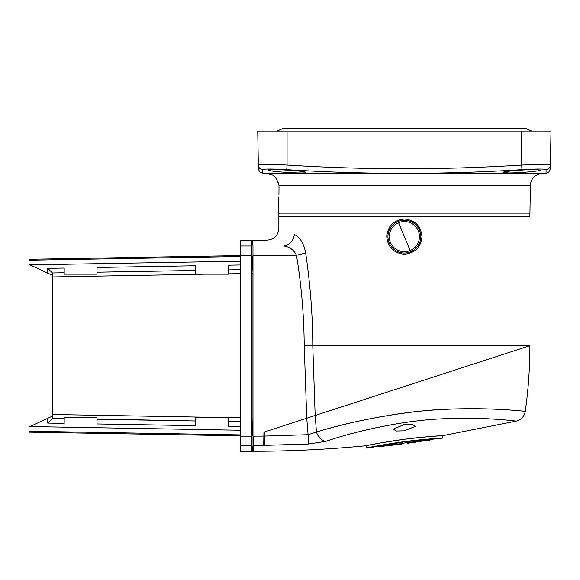 <?xml version="1.0" encoding="UTF-8"?>
<svg xmlns="http://www.w3.org/2000/svg" width="580" height="580" viewBox="0 0 580 580"><rect width="100%" height="100%" fill="white"/><g stroke="black" fill="none" stroke-linecap="round" stroke-linejoin="round"><path stroke-width="0.87" d="M404.369 430.817L415.512 426.286L412.141 424.372L404.369 424.422L393.226 429.243L396.553 431.005L404.369 430.817M275.587 428.345L306.755 418.216L308.074 434.71L316.47 432.042C345.752 422.979 395.342 412.083 437.639 409.806C486.924 406.565 526.299 411.59 525.277 411.307C525.944 411.539 496.473 407.762 455.474 408.943C409.603 409.516 350.081 421.399 316.47 432.042C318.253 437.45 321.371 440.546 325.822 441.344C353.068 431.904 402.846 420.065 445.164 418.702C487.57 416.933 516.925 421.298 516.309 421.102C516.925 421.298 487.57 416.933 445.164 418.702C402.846 420.065 353.068 431.904 325.829 441.344L308.64 444.004L308.074 434.71L264.313 436.087L264.313 445.367L308.64 444.004M264.313 445.367C264.313 453.176 264.313 453.176 264.313 445.367C264.313 453.176 264.313 453.176 264.313 445.367M396.909 440.3L404.369 439.263C383.017 442.46 370.417 444.592 366.567 445.65C363.558 446.303 382.503 442.105 404.369 439.263C425.575 436.863 438.175 435.689 442.17 435.732C445.121 435.595 426.039 436.377 404.369 439.263L413.409 438.154M419.615 437.494L422.798 437.182M427.822 436.733L434.906 436.189M438.915 435.921L439.894 435.863M373.324 444.302L378.544 443.323M384.33 442.293L387.114 441.829M290.174 423.603L264.313 432.013L264.313 436.087M316.47 432.042L315.172 415.483L529.888 345.716L315.172 415.483L529.888 345.716L312.779 345.716C312.743 316.26 310.387 285.36 305.696 253.018C303.869 243.491 300.092 237.307 294.357 234.465C273.811 226.526 273.811 226.526 294.357 234.465C293.371 240.91 289.942 244.76 284.07 246C289.754 246.957 293.893 250.045 296.474 255.273C301.397 284.99 303.978 315.136 304.224 345.716L306.755 418.216L312.743 416.273M404.369 441.641C382.959 444.846 370.359 446.962 366.567 448.007C363.602 448.652 382.358 444.505 404.369 441.641C425.582 439.248 438.175 438.067 442.17 438.11C445.121 437.973 426.039 438.763 404.369 441.641M264.371 451.226C298.454 450.863 332.449 449.014 366.364 445.694L366.364 448.05L368.184 447.68M404.369 441.887L368.699 447.818L404.369 441.887L440.046 438.48L404.369 441.887M433.26 438.929L434.906 438.813M436.704 438.69L438.132 438.596M430.179 439.169L430.179 439.915M430.179 439.872C430.998 439.176 406.623 442.671 407.407 443.142L407.407 441.496M401.338 443.41L407.407 442.613M378.566 445.926L378.566 446.607C377.805 446.085 402.128 443.207 401.338 443.91L401.338 443.997M392.986 444.744L392.986 445.121A1175.37 1175.37 0 0 0 396.024 444.751L383.88 446.107M424.864 440.677L412.721 442.569A1175.37 1175.37 0 0 0 415.759 442.141L415.759 441.8M401.338 442.293L401.338 443.91M274.267 171.325L271.041 170.868M521.971 169.65A24.026 1.508 -3.6 0 1 539.016 169.019A24.026 1.508 -3.6 0 1 546.085 169.65L546.005 173.355L548.738 172.209L550.34 168.823L550.405 165.061C550.289 164.647 547.491 164.437 542.003 164.43L521.674 165.061L521.971 169.65A1868.253 1867.97 180 0 1 286.774 169.65L287.071 165.061C269.606 164.227 260.029 164.227 258.332 165.061L257.745 131.051L287.071 131.051L287.071 165.061A1863.583 1863.293 180 0 0 521.674 165.061L521.674 131.051L551 131.051L550.34 168.751M278.937 194.43L279.009 187.362C278.632 203.225 278.632 203.225 279.009 187.362L278.951 185.201L530.374 185.201C531.048 178.575 534.666 174.747 541.249 173.71L267.496 173.71L262.74 173.355L262.675 169.65A24.005 1.508 3.6 0 1 286.774 169.65M502.903 172.441L508.406 172.927C517.824 173.05 540.807 171.151 540.444 170.085L534.948 169.599C524.037 169.498 501.49 171.586 502.903 172.441M268.301 170.085C268.721 171.745 307.704 173.978 305.834 172.441C307.77 171.107 267.126 168.446 268.301 170.085M521.674 131.051L287.071 131.051M258.404 168.802L258.339 165.061A4.691 4.683 -1 0 0 262.675 169.65M515.808 216.688L278.857 216.688L529.888 216.688L530.374 185.201M253.155 436.16L263.871 436.095L253.489 436.16L253.496 451.291L253.496 445.433L252.996 445.433L252.989 246C252.626 242.099 252.249 240.142 251.88 240.142L251.88 246L240.149 246L240.149 240.149L267.126 240.142C274.253 239.446 278.161 235.538 278.857 228.411L278.857 213.164L529.888 213.164M278.82 196.736L278.683 198.904M278.603 182.816L278.951 185.201C276.457 178.234 274.188 174.848 272.136 175.044C274.253 174.906 276.529 178.292 278.951 185.201L278.965 185.651M276.544 178.676L275 177.009M274.159 176.313L272.897 175.457M240.149 246L240.149 451.291L263.61 451.233M251.88 246L251.88 451.291C252.249 451.291 252.626 449.34 252.996 445.433M386.773 236.625C387.832 247.305 393.697 253.17 404.369 254.221C415.055 253.17 420.921 247.305 421.964 236.625C420.921 225.946 415.055 220.081 404.369 219.03C393.689 220.088 387.824 225.954 386.773 236.625A17.596 17.596 0 0 1 387.324 232.261M306.755 418.216L315.165 415.483L312.779 345.716L304.224 345.716M529.881 345.724L519.912 348.957M309.865 417.209L315.165 415.483M305.696 253.018L296.474 255.273C293.893 250.045 289.754 246.957 284.07 246C261.442 238.242 261.442 238.242 284.07 246L284.048 246M263.712 445.375C263.574 453.183 263.574 453.183 263.712 445.375C263.574 453.183 263.574 453.183 263.712 445.375L263.871 436.095L263.712 445.375L253.496 445.433M263.871 436.095L263.943 432.129M251.88 426.662L252.387 426.67L252.467 421.979L251.88 421.964L252.858 421.986L251.88 421.964L252.858 421.986L252.938 419.231M252.387 426.67L252.314 435.123L252.387 430.44L251.88 430.433M251.88 261L252.387 260.993L252.314 256.317L252.467 269.461L252.858 269.454L252.467 269.461L252.387 264.77L251.88 264.777M252.938 272.042L252.894 269.816M228.418 420.725L228.418 417.274L195.569 417.274L195.569 420.986L97.034 419.26L195.569 420.986L195.569 417.274L195.569 425.676L195.569 420.986L97.034 419.26L97.034 423.958L195.569 425.676M228.418 270.171L228.418 274.166L200.216 274.166M204.878 274.166L52.461 276.935L52.461 272.955L64.192 272.745L64.192 268.054L64.192 274.166L75.052 274.166M97.034 272.194L195.561 270.454L195.569 274.166L195.569 270.454L97.034 272.172L195.569 270.454L195.569 265.763L195.569 274.166M64.192 268.054L47.77 268.344L47.77 273.151L52.461 275.34L52.461 416.099L47.77 418.289L47.77 423.096L52.417 418.528M64.192 272.912L64.192 273.398M85.999 274.166L97.034 274.166L97.034 273.1M51.214 419.71L47.77 423.096L64.192 423.385L64.192 418.688L52.461 418.485L64.192 418.688L64.192 417.274L85.999 417.274M75.052 417.274L64.192 417.274L64.192 423.385L47.77 423.096M64.192 418.042L64.192 418.528M200.216 417.274L204.878 417.274M97.034 418.339L97.034 417.274L97.034 418.339M240.149 417.81L228.418 417.607L228.418 421.559L240.149 421.762L228.418 421.268L240.149 421.762L228.418 421.559L228.418 426.249L240.149 426.452M29 427.039L30.051 426.554L29 427.039L29 431.215L240.149 434.906L29 431.215L29 432.151L240.149 435.834M240.149 430.229L30.051 426.554L47.77 418.289M251.88 436.044L252.314 435.123L251.88 435.116L252.314 435.123M252.858 421.986L252.467 421.979M251.88 418.021L252.945 418.042L252.945 273.398L251.88 273.419M251.88 256.324L252.314 256.317L251.88 255.396M47.77 273.151L29 264.4L29 259.282L240.149 255.599M29 264.4L30.044 264.886L240.149 261.21M64.192 274.166L97.034 274.166L64.192 274.166L64.192 272.745L52.461 272.955L64.192 272.745L52.461 272.955L64.192 272.745L52.461 272.955L47.77 268.344M64.192 418.688L52.461 418.485L64.192 418.688L52.461 418.485L52.461 414.504L209.547 417.274M97.034 419.028L195.569 420.986M228.418 273.832L240.149 273.622M240.149 264.98L228.418 265.19L228.418 269.881L240.149 269.678L228.418 269.881M251.88 269.475L252.467 269.461M195.569 265.763L97.034 267.481L97.034 272.172L195.561 270.454L97.034 272.172L97.034 274.166M64.192 417.274L97.034 417.274L97.034 419.26M419.818 228.201A17.596 17.596 0 0 0 419.615 227.838M408.907 219.624A17.596 17.596 0 0 0 400.019 219.581M395.582 221.386A17.596 17.596 0 0 0 392.109 224.003M391.928 224.185A17.596 17.596 0 0 0 389.129 227.838M410.654 251.8A16.421 16.421 0 0 1 389.202 242.911A16.421 16.421 0 0 1 398.083 221.451A16.421 16.421 0 0 1 419.543 230.34A16.421 16.421 0 0 1 410.654 251.8A16.421 16.421 0 0 1 389.202 242.911A16.421 16.421 0 0 1 398.083 221.451M411.778 424.313L405.304 424.313M407.08 424.313L409.792 424.313M546.07 169.65A4.691 4.683 1 0 0 550.405 165.061L551 131.051M251.88 436.16L240.149 436.16M240.149 445.433L251.88 445.433M251.88 255.28L240.149 255.28M296.474 255.273L253.155 255.273M240.149 421.762L228.418 421.559L240.149 421.762M240.149 256.527L29 260.224M410.14 250.56A15.08 15.08 0 0 1 390.434 242.396A15.08 15.08 0 0 1 398.598 222.691A15.08 15.08 0 0 1 418.303 230.855A15.08 15.08 0 0 1 410.14 250.56L398.598 222.691M529.888 345.716C529.881 367.691 528.351 389.557 525.277 411.307C524.305 416.418 521.311 419.681 516.309 421.102L442.38 435.718L442.38 438.096L440.046 438.48M366.364 448.05L368.699 447.818M407.428 443.301L415.766 442.156M401.353 444.091L392.993 445.135M378.58 446.788L383.895 446.201M424.886 440.836L430.2 440.032M541.249 173.71L546.005 173.355M262.74 173.355L259.702 171.919L258.419 169.077M278.857 213.164L278.618 199.68M272.136 175.044L267.496 173.71M277.131 131.051L282.373 128.709L526.365 128.709L531.613 131.051M237.916 269.714L240.149 269.678"/></g></svg>
